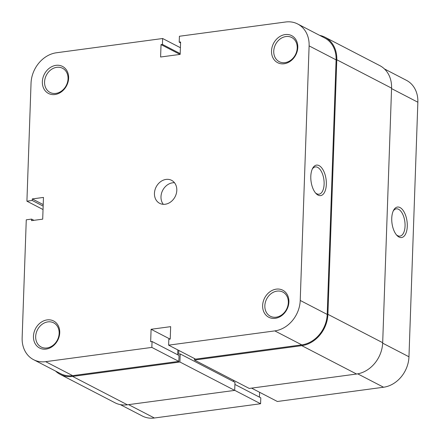<?xml version="1.0" encoding="UTF-8"?>
<svg xmlns="http://www.w3.org/2000/svg" width="440" height="440" viewBox="0 0 440 440"><rect width="100%" height="100%" fill="white"/><g stroke="black" fill="none" stroke-linecap="round" stroke-linejoin="round"><path stroke-width="0.66" d="M319.693 35.387A29.155 23.991 117.4 0 1 325.055 37.252L379.83 65.632A29.155 23.991 117.4 0 1 391.573 88.143L382.685 342.711A29.155 23.991 117.4 0 1 356.554 374.028L249.238 388.438L194.458 360.058L194.507 358.567M233.525 380.298L233.481 381.541M178.799 350.427L178.668 354.145L180.208 353.942L234.982 382.316L234.702 390.39L127.386 404.8A29.155 23.991 117.4 0 1 114.945 402.749L60.17 374.368A29.155 23.991 117.4 0 1 55.556 371.069M325.055 37.252A29.155 23.991 117.4 0 1 336.793 59.763L327.905 314.331A29.155 23.991 117.4 0 1 301.774 345.653L194.458 360.058M180.208 353.942L179.922 362.01L72.606 376.42A29.155 23.991 117.4 0 1 60.17 374.368M234.702 390.39L179.922 362.01M398.998 237.045A15.389 7.579 -97.6 0 1 396.952 235.444A15.389 7.579 -97.6 0 1 393.575 210.293A15.389 7.579 -97.6 0 1 400.026 207.554A15.389 7.579 -97.6 0 1 407.275 226.325A15.389 7.579 -97.6 0 1 398.998 237.045M396.38 234.79A13.767 6.782 82.4 0 0 397.65 235.681A13.767 6.782 82.4 0 0 399.944 236.132A13.767 6.782 82.4 0 0 405.042 223.856A13.767 6.782 82.4 0 0 398.574 209.292A13.767 6.782 82.4 0 0 396.281 208.84A13.767 6.782 82.4 0 0 393.195 211.073M234.707 390.33L260.59 403.744L154.391 418A28.347 23.326 117.4 0 1 142.302 416.009L120.307 404.613M260.59 403.744L260.799 397.843L234.911 384.434M384.445 68.931L406.439 80.328A28.347 23.326 117.4 0 1 417.857 102.218L391.556 88.594M382.663 343.156L408.964 356.785L417.857 102.218M408.964 356.785A28.347 23.326 117.4 0 1 383.565 387.233L277.36 401.489L251.565 388.124M259.435 397.133L259.6 392.288M284.152 63.756A15.23 12.529 117.4 0 1 271.524 50.93A15.23 12.529 117.4 0 1 285.17 34.573A15.23 12.529 117.4 0 1 297.792 47.399A15.23 12.529 117.4 0 1 284.152 63.756M285.934 36.548A13.607 11.193 -62.6 0 0 274.257 47.74A13.607 11.193 -62.6 0 0 279.219 61.672A13.607 11.193 -62.6 0 0 285.021 62.629A13.607 11.193 -62.6 0 0 296.698 51.436A13.607 11.193 -62.6 0 0 291.736 37.505A13.607 11.193 -62.6 0 0 285.934 36.548M275.259 318.324A15.23 12.529 117.4 0 1 262.636 305.498A15.23 12.529 117.4 0 1 276.281 289.141A15.23 12.529 117.4 0 1 288.904 301.966A15.23 12.529 117.4 0 1 275.259 318.324M277.041 291.115A13.607 11.193 -62.6 0 0 265.364 302.308A13.607 11.193 -62.6 0 0 270.331 316.239A13.607 11.193 -62.6 0 0 276.133 317.196A13.607 11.193 -62.6 0 0 287.81 306.004A13.607 11.193 -62.6 0 0 282.849 292.072A13.607 11.193 -62.6 0 0 277.041 291.115M54.978 94.523A15.23 12.529 117.4 0 1 42.356 81.697A15.23 12.529 117.4 0 1 56.001 65.34A15.23 12.529 117.4 0 1 68.624 78.172A15.23 12.529 117.4 0 1 54.978 94.523M56.76 67.32A13.607 11.193 -62.6 0 0 45.084 78.507A13.607 11.193 -62.6 0 0 50.05 92.439A13.607 11.193 -62.6 0 0 55.853 93.396A13.607 11.193 -62.6 0 0 67.529 82.209A13.607 11.193 -62.6 0 0 62.568 68.277A13.607 11.193 -62.6 0 0 56.76 67.32M46.09 349.091A15.23 12.529 117.4 0 1 33.462 336.264A15.23 12.529 117.4 0 1 47.108 319.908A15.23 12.529 117.4 0 1 59.736 332.739A15.23 12.529 117.4 0 1 46.09 349.091M47.872 321.888A13.607 11.193 -62.6 0 0 36.196 333.075A13.607 11.193 -62.6 0 0 41.157 347.006A13.607 11.193 -62.6 0 0 46.965 347.963A13.607 11.193 -62.6 0 0 58.636 336.776A13.607 11.193 -62.6 0 0 53.675 322.845A13.607 11.193 -62.6 0 0 47.872 321.888M319.083 165.621A15.389 7.579 -97.6 0 1 326.337 184.388A15.389 7.579 -97.6 0 1 318.054 195.113A15.389 7.579 -97.6 0 1 316.008 193.512A15.389 7.579 -97.6 0 1 312.631 168.361A15.389 7.579 -97.6 0 1 319.083 165.621M315.436 192.858A13.767 6.782 82.4 0 0 316.712 193.749A13.767 6.782 82.4 0 0 319 194.2A13.767 6.782 82.4 0 0 324.099 181.924A13.767 6.782 82.4 0 0 317.631 167.36A13.767 6.782 82.4 0 0 315.337 166.909A13.767 6.782 82.4 0 0 312.252 169.142M163.306 204.325A12.958 10.665 117.4 0 1 162.228 191.312A12.958 10.665 117.4 0 1 172.607 182.804A12.958 10.665 117.4 0 1 174.493 182.727M165.198 204.248A12.958 10.665 117.4 0 1 159.671 203.34A12.958 10.665 117.4 0 1 154.941 190.069A12.958 10.665 117.4 0 1 166.062 179.416A12.958 10.665 117.4 0 1 171.589 180.329A12.958 10.665 117.4 0 1 176.314 193.595A12.958 10.665 117.4 0 1 165.198 204.248M33.946 220.33L31.576 219.104L26.268 219.813L22.143 337.783A28.347 23.326 -62.6 0 0 33.561 359.673A28.347 23.326 -62.6 0 0 45.65 361.664L72.633 375.645L178.833 361.383L151.85 347.408L45.65 361.664M274.819 330.897L168.619 345.158L195.602 359.134L301.802 344.872L274.819 330.897A28.347 23.326 -62.6 0 0 300.223 300.449L327.206 314.43L336.094 59.857L309.111 45.881L300.223 300.449M180.4 47.713L162.641 38.511L56.436 52.767A28.347 23.326 -62.6 0 0 31.037 83.215L26.917 201.185L43.038 209.539M31.576 219.104L31.521 220.655L42.702 219.153L43.461 197.423L32.279 198.924L32.225 200.475L26.917 201.185M168.619 345.158L168.828 339.257L170.225 339.07L170.66 326.651L151.096 329.28L150.662 341.699L152.059 341.506L151.85 347.408M309.111 45.881A28.347 23.326 -62.6 0 0 297.699 23.991A28.347 23.326 -62.6 0 0 285.61 22L179.41 36.256L179.201 42.158L180.598 41.971L180.163 54.39L160.6 57.013L161.035 44.594L162.431 44.407L162.641 38.511M297.699 23.991L324.682 37.972A28.347 23.326 117.4 0 1 336.094 59.857M327.206 314.43A28.347 23.326 117.4 0 1 301.802 344.872M177.843 349.932L177.672 354.778M152.059 341.506L179.036 355.487L178.833 361.383M72.633 375.645A28.347 23.326 117.4 0 1 60.538 373.648L33.561 359.673M179.982 54.412L161.035 44.594M180.191 53.609L162.431 44.407M180.565 42.867L179.201 42.158M170.044 339.091L151.096 329.28M43.208 204.584L32.279 198.924M43.153 206.135L32.225 200.475M391.573 88.143L336.793 59.763M382.685 342.711L327.905 314.331M356.554 374.028L301.774 345.653M127.386 404.8L72.606 376.42M128.596 404.635L154.391 418M383.565 387.233L357.72 373.846"/></g></svg>
